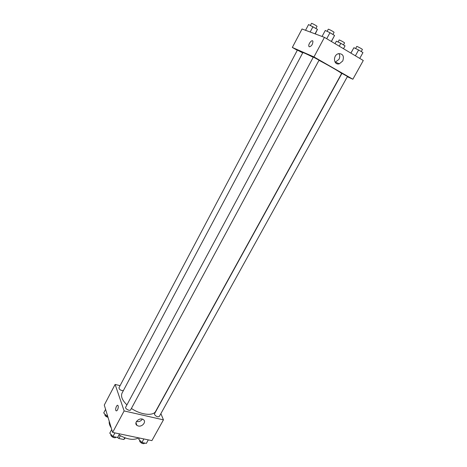 <?xml version="1.0" encoding="UTF-8"?>
<svg xmlns="http://www.w3.org/2000/svg" width="467" height="467" viewBox="0 0 467 467"><rect width="100%" height="100%" fill="white"/><g stroke="black" fill="none" stroke-linecap="round" stroke-linejoin="round"><path stroke-width="0.7" d="M124.759 437.772L123.819 439.511L118.875 438.495L117.427 437.445M123.819 439.511L125.314 437.97M120.358 435.752L118.875 438.495M138.606 437.848C133.807 440.527 127.287 439.57 119.044 434.981M111.234 427.865C109.617 425.455 108.951 423.271 109.237 421.316M160.887 413.628L163.444 419.856L151.898 440.626L112.623 432.413L104.275 405.052L115.115 384.434L120.089 385.649M117.538 409.804C116.931 410.849 116.406 411.135 115.968 410.651C114.87 409.308 116.995 403.973 117.999 405.56C118.478 406.634 118.326 408.047 117.538 409.804C116.931 410.849 116.406 411.135 115.968 410.651L115.968 410.651C114.87 409.314 116.995 403.973 117.999 405.56M163.444 419.856L124.134 410.937L112.623 432.413M124.134 410.937L115.115 384.434M138.32 426.015L136.924 425.379C133.218 422.769 139.972 416.821 143.433 419.658C146.591 421.742 142.289 427.077 138.32 426.015M136.44 421.514L136.743 421.596C139.096 421.905 140.976 421.082 142.365 419.138M154.542 414.538C156.153 416.593 157.747 417.229 159.329 416.441L347.483 76.448L342.323 73.593L341.891 73.442L154.536 413.744L154.542 414.538M302.704 52.888L297.403 50.068L118.968 387.773C119.336 389.653 120.801 390.599 123.376 390.605M125.699 407.171C124.724 408.689 129.925 411.468 130.661 409.816L319.066 60.179L313.345 57.079L125.699 407.171M313.223 57.313C306.696 54.003 303.235 52.444 302.838 52.637L122.056 393.091C120.603 396.314 122.22 400.248 126.913 404.907M131.396 408.45C140.871 414.953 153.374 416.266 155.686 411.275L341.575 73.582C342.241 73.307 330.683 66.495 318.99 60.319M297.286 50.284L292.33 47.453L302.044 28.983L324.448 37.36L313.952 56.933L292.33 47.453M347.32 76.74L352.865 79.238L313.952 56.933M352.865 79.238L363.285 60.5L324.448 37.36M342.76 60.967L339.322 63.798C333.526 65.573 332.609 55.083 338.487 53.676C342.889 53.635 344.313 56.063 342.76 60.967M309.294 46.811L308.862 46.303C307.981 44.172 312.236 38.948 312.925 41.335C312.756 44.388 311.547 46.215 309.294 46.811L308.868 46.309C307.981 44.178 312.236 38.948 312.925 41.335M335.137 62.263L338.949 59.379C339.994 57.26 339.97 55.328 338.879 53.582M359.753 58.393L362.964 52.596L358.603 49.969L353.904 47.716L350.863 53.098M353.904 47.716L350.921 53.133M358.603 49.969L355.387 55.795M355.609 48.527L356.747 46.455C356.776 46.07 362.713 49.257 362.398 49.49L361.254 51.563M331.418 41.516L334.553 35.469L329.965 32.702L325.266 30.466L322.055 36.467M334.553 35.469L331.325 41.458M329.965 32.702L326.731 38.72M327.133 31.353L328.278 29.217C328.307 28.814 334.384 32.1 334.063 32.351L332.913 34.482M343.49 48.708L345.043 45.859L340.805 43.32L336.38 41.189L335.037 43.67M340.805 43.32L339.246 46.18M338.067 42.001L339.159 39.999C339.176 39.642 344.844 42.701 344.553 42.911L343.467 44.914M315.278 33.933L317.449 29.328L308.582 24.547L305.546 30.297M317.449 29.328L315.05 33.846M313.001 26.66L310.158 32.019M310.421 25.428L311.512 23.362C311.53 22.988 317.332 26.146 317.035 26.368L315.943 28.423M148.308 439.873L146.346 443.405L141.921 442.494L138.699 439.19L139.318 437.993M139.353 437.999L138.699 439.19M143.877 438.951L141.921 442.494M139.867 440.387L139.814 440.48C138.804 442.033 143.772 444.841 144.548 443.154L144.607 443.049M119.64 433.878L117.591 437.48L112.967 436.522L109.78 433.172L111.736 429.512M119.546 433.861L117.591 437.48M114.917 432.891L112.967 436.522M111.047 434.503L111.006 434.579C109.973 436.213 115.115 438.957 115.909 437.194L115.939 437.135M107.696 416.278L106.762 416.074L103.715 412.916L105.589 409.366M107.317 415.023L106.762 416.074M104.987 414.235L104.906 414.381C104.777 415.688 105.811 416.663 108.011 417.311M136.924 425.379L135.967 422.688M339.322 63.798L335.539 62.181"/></g></svg>

